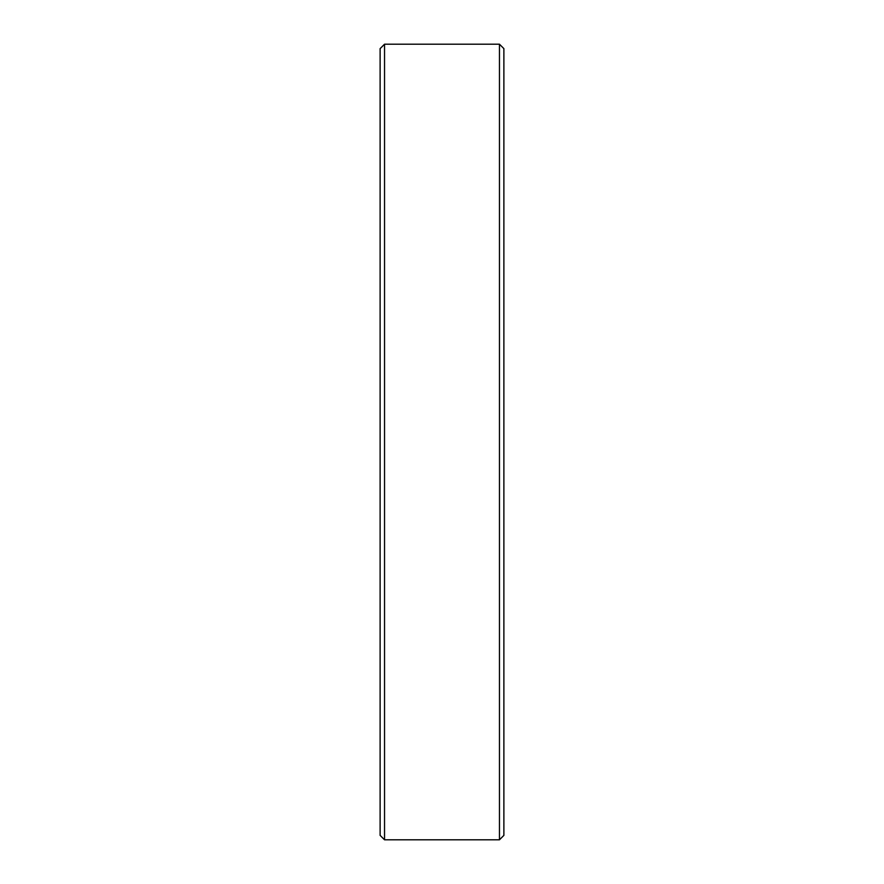 <?xml version="1.0" encoding="UTF-8"?>
<svg xmlns="http://www.w3.org/2000/svg" width="884" height="884" viewBox="0 0 884 884"><rect width="100%" height="100%" fill="white"/><g stroke="black" fill="none" stroke-linecap="round" stroke-linejoin="round"><path stroke-width="1.33" d="M499.46 442L499.46 44.2L384.54 44.2L384.54 839.8L499.46 839.8L499.46 442M384.54 839.8L380.12 835.38L380.12 48.62L384.54 44.2M499.46 44.2L503.88 48.62L503.88 835.38L499.46 839.8"/></g></svg>
